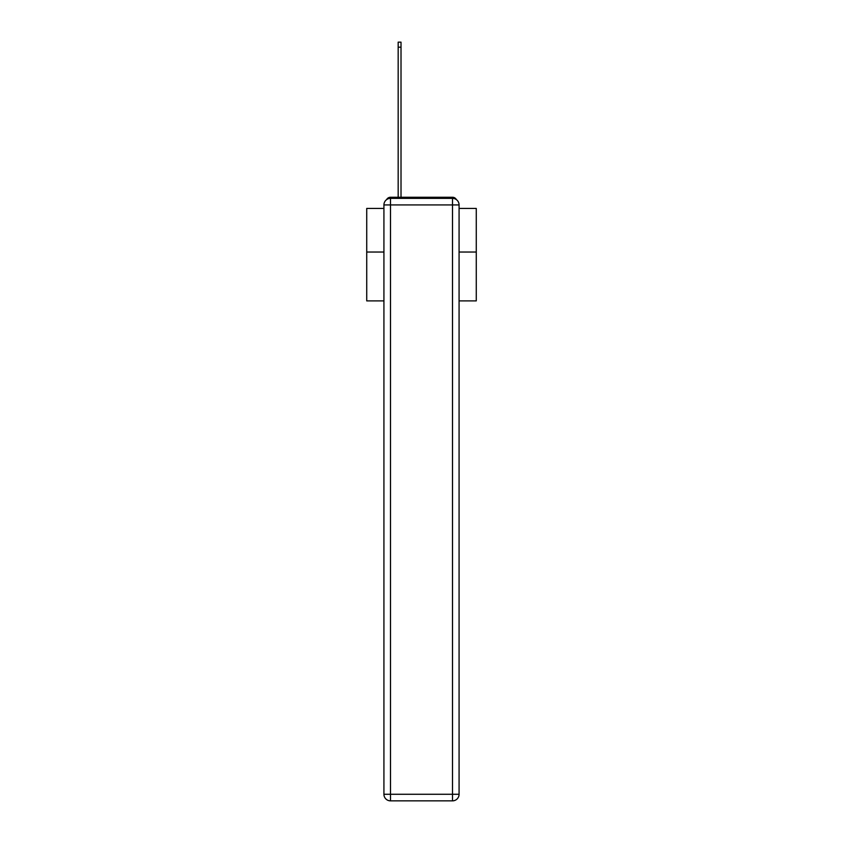 <?xml version="1.0" encoding="UTF-8"?>
<svg xmlns="http://www.w3.org/2000/svg" width="843" height="843" viewBox="0 0 843 843"><rect width="100%" height="100%" fill="white"/><g stroke="black" fill="none" stroke-linecap="round" stroke-linejoin="round"><path stroke-width="1.26" d="M459.077 300.888L476.274 300.888L476.274 208.442L459.077 208.442M383.923 252.036L366.726 252.036L366.726 208.442L383.923 208.442M366.726 252.036L366.726 300.888L383.923 300.888M456.4 199.633A4.384 4.384 0 0 0 452.501 197.262L390.499 197.262A4.384 4.384 0 0 0 386.6 199.633M476.274 252.036L459.077 252.036M390.499 197.262L398.17 197.262L398.17 42.15L401.015 42.15L401.015 197.262L404.408 197.262M438.592 197.262L452.501 197.262M390.499 198.358L452.501 198.358A6.575 6.575 0 0 1 459.077 204.933L459.077 794.275A6.575 6.575 0 0 1 452.501 800.85L390.499 800.85L390.499 794.275L452.501 794.275L452.501 204.933L390.499 204.933L390.499 794.275L383.923 794.275L383.923 204.933L390.499 204.933L390.499 198.358A6.575 6.575 0 0 0 383.923 204.933A6.575 6.575 0 0 1 390.499 198.358M383.923 794.275A6.575 6.575 0 0 0 390.499 800.85A6.575 6.575 0 0 1 383.923 794.275M452.501 800.85A6.575 6.575 0 0 0 459.077 794.275L452.501 794.275L452.501 800.85M459.077 204.933A6.575 6.575 0 0 0 452.501 198.358L452.501 204.933L459.077 204.933M398.17 47.187L401.015 47.187"/></g></svg>
